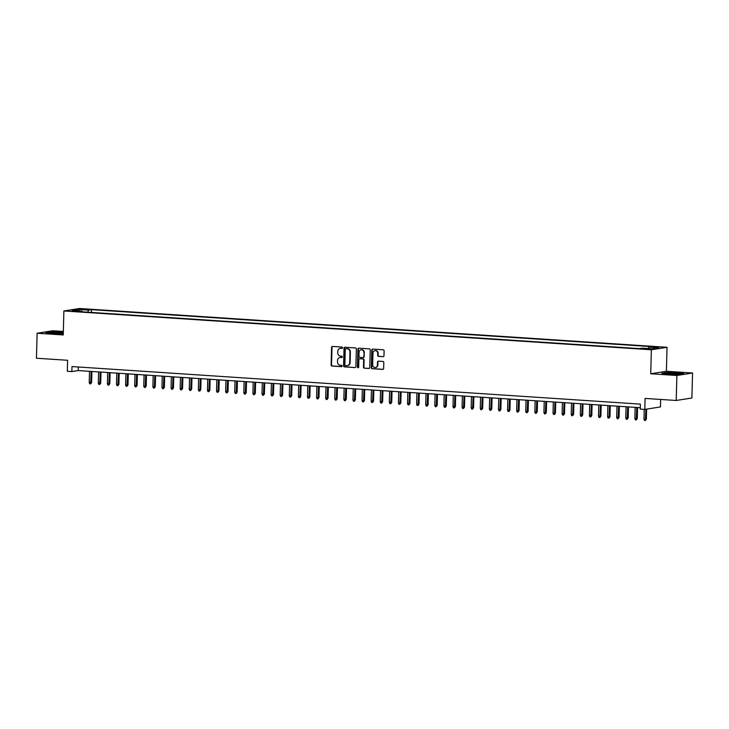 <?xml version="1.0" encoding="UTF-8"?>
<svg xmlns="http://www.w3.org/2000/svg" width="729" height="729" viewBox="0 0 729 729"><rect width="100%" height="100%" fill="white"/><g stroke="black" fill="none" stroke-linecap="round" stroke-linejoin="round"><path stroke-width="1.09" d="M342.584 347.779A0.693 0.62 -99 0 0 341.983 347.05L332.497 346.421A0.984 0.893 -99 0 0 331.577 347.35L331.112 365.01A0.984 0.893 -99 0 0 331.987 366.049L341.464 366.669A0.693 0.62 -99 0 0 342.111 366.031A0.693 0.62 -99 0 0 341.5 365.302L340.279 365.22A3.153 2.852 -99 0 1 337.5 361.894L337.536 360.418A3.153 2.852 -99 0 1 340.479 357.465L341.71 357.547A0.693 0.62 -99 0 0 341.746 356.171L340.516 356.098A3.153 2.852 -99 0 1 337.737 352.763L337.782 351.296A3.153 2.852 -99 0 1 340.716 348.344L341.947 348.426A0.693 0.62 -99 0 0 342.584 347.779M658.697 346.977L654.132 347.113L658.697 346.977M383.062 356.691A0.984 0.893 -99 0 0 383.983 355.77L384.11 350.813A0.984 0.893 -99 0 0 383.244 349.774L372.71 349.082A0.984 0.893 -99 0 0 371.79 350.002L371.325 367.662A0.984 0.893 -99 0 0 372.2 368.701L382.734 369.393A0.984 0.893 -99 0 0 383.645 368.473L383.809 362.495A0.984 0.893 -99 0 0 382.935 361.447L378.433 361.156A0.984 0.893 -99 0 0 377.513 362.076L377.431 365.047A2.634 2.378 -99 0 1 372.656 364.728L372.966 353.1A2.634 2.378 -99 0 1 377.74 353.419L377.686 355.351A0.984 0.893 -99 0 0 378.551 356.399L383.418 356.636M63.341 331.449L52.78 330.756L37.106 333.235L36.45 358.231L67.597 360.281L67.314 371.28L71.852 371.58L71.989 366.578L640.372 404.121L640.244 409.115L644.791 409.416L660.456 406.928L660.656 399.456M676.876 375.49L692.55 373.002L666.406 371.28L650.733 373.767L676.876 375.49L676.22 400.476L645.074 398.426L644.791 409.416M650.733 373.767L651.361 349.774L63.879 310.973L79.552 308.495L667.035 347.296L651.361 349.774M37.106 333.235L63.25 334.966L63.879 310.973M356.353 348.981A0.984 0.893 -99 0 0 355.479 347.943L344.945 347.25A0.984 0.893 -99 0 0 344.033 348.17L343.569 365.83A0.984 0.893 -99 0 0 344.434 366.869L354.968 367.562A0.984 0.893 -99 0 0 355.889 366.641L356.353 348.981M358.832 348.161L369.366 348.863A0.984 0.893 -99 0 1 370.232 349.902L369.767 367.562A0.984 0.893 -99 0 1 368.847 368.482L364.345 368.181A0.984 0.893 -99 0 1 363.47 367.143L363.662 359.98A0.984 0.893 -99 0 0 362.796 358.941L359.807 358.741A0.984 0.893 -99 0 0 358.887 359.661L358.695 367.124A0.693 0.62 -99 0 1 357.438 367.042L357.912 349.082A0.984 0.893 -99 0 1 358.832 348.161M692.55 373.002L691.894 397.998L676.22 400.476M82.095 309.497L88.519 309.506L82.095 309.497M648.181 348.526L648.774 347.122L651.735 346.649L91.544 309.652L88.574 310.126L87.708 312.176M648.774 347.122L658.779 347.788L652.337 348.808L642.34 348.143L639.369 348.617L79.169 311.62L82.14 311.146L72.135 310.481L78.568 309.461L88.574 310.126M666.406 371.28L667.035 347.296M71.852 371.58L78.213 370.569L640.281 407.693M78.304 366.997L78.213 370.569M91.471 312.431L91.544 309.652M82.432 311.83L82.14 311.146M79.179 310.946L78.568 309.461M63.323 332.296L50.347 331.823L45.626 332.57L52.041 333.527L63.286 333.718M684.03 373.676L677.615 372.719L666.479 372.519L661.759 373.266L668.174 374.214L679.31 374.424L684.03 373.676M342.266 348.353L341.145 348.28A3.153 2.852 -99 0 0 340.352 348.344M340.115 357.465A3.153 2.852 -99 0 1 340.899 357.401L342.029 357.474M332.533 346.43A0.984 0.893 -99 0 0 332.005 347.277L331.54 364.937A0.984 0.893 -99 0 0 332.406 365.976L341.783 366.596M344.99 347.25A0.984 0.893 -99 0 0 344.452 348.098L343.988 365.758A0.984 0.893 -99 0 0 344.863 366.805L354.968 367.562M345.892 348.681A0.693 0.62 -99 0 0 345.254 349.328L344.844 364.828A0.693 0.62 -99 0 0 345.455 365.557L346.749 365.648A3.153 2.852 -99 0 0 349.683 362.696L349.966 352.098A3.153 2.852 -99 0 0 347.186 348.772L346.321 348.617A0.693 0.62 -99 0 0 346.075 348.653M347.533 365.575A3.153 2.852 -99 0 0 350.111 362.623L349.683 362.696M346.321 348.617L347.615 348.699A3.153 2.852 -99 0 1 350.385 352.034L350.111 362.623M369.238 368.409L364.345 368.181M359.871 358.732A0.984 0.893 -99 0 1 360.226 358.677L363.215 358.878A0.984 0.893 -99 0 1 364.09 359.916L363.899 367.079A0.984 0.893 -99 0 0 364.764 368.118M358.868 348.17A0.984 0.893 -99 0 0 358.331 349.018L357.866 366.969A0.693 0.62 -99 0 0 358.376 367.689M363.853 352.554A2.634 2.378 -99 0 0 359.078 352.235L358.978 356.326A0.984 0.893 -99 0 0 359.844 357.374L362.832 357.565A0.984 0.893 -99 0 0 363.753 356.645L364.281 352.481A2.634 2.378 -99 0 0 361.265 349.765M363.252 357.502A0.984 0.893 -99 0 0 364.172 356.581L363.753 356.645M364.281 352.481L364.172 356.581M375.153 350.631A2.634 2.378 -99 0 1 378.16 353.346L378.114 355.287A0.984 0.893 -99 0 0 378.98 356.326L383.445 356.627M375.672 367.443A2.634 2.378 -99 0 0 377.859 364.974L377.431 365.047M378.469 361.156A0.984 0.893 -99 0 0 377.932 362.012L377.859 364.974M372.747 349.082A0.984 0.893 -99 0 0 372.218 349.938L371.754 367.598A0.984 0.893 -99 0 0 372.619 368.637L383.117 369.33M91.626 382.497L90.633 383.873L89.722 383.809L89.23 382.515L91.626 382.497L91.918 371.471M90.633 383.873L91.152 371.425M89.23 382.515L89.521 371.316M59.514 332.542A6.525 0.565 1.5 0 0 52.852 332.424A6.525 0.565 1.5 0 0 50.31 332.889A6.525 0.565 1.5 0 0 54.001 333.417A6.525 0.565 1.5 0 0 63.204 333.226A6.525 0.565 1.5 0 0 59.514 332.542M58.894 333.563L54.593 333.445M46.474 332.697L50.538 332.05L63.314 332.542M669.14 373.111A6.525 0.565 1.5 0 0 666.434 373.585A6.525 0.565 1.5 0 0 676.63 374.223A6.525 0.565 1.5 0 0 679.328 373.922A6.525 0.565 1.5 0 0 676.33 373.284A6.525 0.565 1.5 0 0 669.14 373.111M662.606 373.394L666.671 372.747L677.46 372.947L683.228 373.804M675.018 374.25L670.726 374.141M100.72 383.099L99.727 384.475L98.816 384.411L98.315 383.117L100.72 383.099L101.003 372.072M99.727 384.475L100.247 372.027M98.315 383.117L98.615 371.918M109.815 383.7L108.821 385.076L107.91 385.012L107.409 383.718L109.815 383.7L110.097 372.674M108.821 385.076L109.341 372.628M107.409 383.718L107.71 372.519M118.909 384.301L117.916 385.668L117.005 385.614L116.503 384.32L118.909 384.301L119.192 373.275M117.916 385.668L118.435 373.23M116.503 384.32L116.804 373.12M128.003 384.903L127.01 386.27L126.099 386.215L125.598 384.921L128.003 384.903L128.286 373.877M127.01 386.27L127.529 373.831M125.598 384.921L125.898 373.722M137.098 385.504L136.104 386.871L135.193 386.817L134.692 385.513L137.098 385.504L137.38 374.478M136.104 386.871L136.624 374.433M134.692 385.513L134.993 374.323M146.192 386.106L145.199 387.473L144.287 387.418L143.786 386.115L146.192 386.106L146.474 375.08M145.199 387.473L145.718 375.025M143.786 386.115L144.087 374.925M155.286 386.707L154.293 388.074L153.382 388.019L152.88 386.716L155.286 386.707L155.569 375.681M154.293 388.074L154.812 375.626M152.88 386.716L153.181 375.526M164.38 387.309L163.387 388.675L162.476 388.612L161.975 387.318L164.38 387.309L164.663 376.282M163.387 388.675L163.907 376.228M161.975 387.318L162.275 376.118M173.475 387.91L172.481 389.277L171.57 389.213L171.069 387.919L173.475 387.91L173.757 376.884M172.481 389.277L173.001 376.829M171.069 387.919L171.37 376.72M182.569 388.511L181.576 389.878L180.664 389.815L180.163 388.521L182.569 388.511L182.851 377.485M181.576 389.878L182.095 377.431M180.163 388.521L180.464 377.321M191.663 389.113L190.67 390.48L189.759 390.416L189.258 389.122L191.663 389.113L191.946 378.087M190.67 390.48L191.189 378.032M189.258 389.122L189.558 377.923M200.757 389.705L199.764 391.081L198.853 391.017L198.352 389.723L200.757 389.705L201.04 378.679M199.764 391.081L200.284 378.633M198.352 389.723L198.653 378.524M209.852 390.307L208.858 391.683L207.947 391.619L207.446 390.325L209.852 390.307L210.134 379.28M208.858 391.683L209.378 379.235M207.446 390.325L207.747 379.126M218.946 390.908L217.953 392.284L217.042 392.22L216.54 390.926L218.946 390.908L219.229 379.882M217.953 392.284L218.472 379.836M216.54 390.926L216.832 379.727M228.04 391.509L227.047 392.876L226.136 392.822L225.635 391.528L228.04 391.509L228.323 380.483M227.047 392.876L227.566 380.438M225.635 391.528L225.926 380.328M237.135 392.111L236.141 393.478L235.23 393.423L234.729 392.12L237.135 392.111L237.417 381.085M236.141 393.478L236.661 381.039M234.729 392.12L235.02 380.93M246.229 392.712L245.236 394.079L244.324 394.024L243.823 392.721L246.229 392.712L246.511 381.686M245.236 394.079L245.755 381.641M243.823 392.721L244.115 381.531M255.323 393.314L254.33 394.681L253.419 394.626L252.917 393.323L255.323 393.314L255.606 382.288M254.33 394.681L254.849 382.233M252.917 393.323L253.209 382.133M264.417 393.915L263.424 395.282L262.513 395.218L262.012 393.924L264.417 393.915L264.7 382.889M263.424 395.282L263.944 382.834M262.012 393.924L262.303 382.725M273.512 394.517L272.518 395.883L271.607 395.82L271.106 394.526L273.512 394.517L273.794 383.49M272.518 395.883L273.038 383.436M271.106 394.526L271.398 383.326M282.606 395.118L281.613 396.485L280.701 396.421L280.2 395.127L282.606 395.118L282.888 384.092M281.613 396.485L282.132 384.037M280.2 395.127L280.492 383.928M291.7 395.719L290.707 397.086L289.796 397.023L289.295 395.729L291.7 395.719L291.983 384.693M290.707 397.086L291.226 384.639M289.295 395.729L289.586 384.529M300.785 396.312L299.801 397.688L298.89 397.624L298.389 396.33L300.785 396.312L301.077 385.286M299.801 397.688L300.321 385.24M298.389 396.33L298.68 385.131M309.88 396.913L308.896 398.289L307.984 398.225L307.483 396.931L309.88 396.913L310.171 385.887M308.896 398.289L309.415 385.841M307.483 396.931L307.775 385.732M318.974 397.515L317.99 398.891L317.079 398.827L316.577 397.533L318.974 397.515L319.266 386.488M317.99 398.891L318.509 386.443M316.577 397.533L316.869 386.334M328.068 398.116L327.084 399.483L326.173 399.428L325.672 398.134L328.068 398.116L328.36 387.09M327.084 399.483L327.603 387.044M325.672 398.134L325.963 386.935M337.163 398.717L336.178 400.084L335.267 400.03L334.766 398.736L337.163 398.717L337.454 387.691M336.178 400.084L336.698 387.646M334.766 398.736L335.058 387.536M346.257 399.319L345.273 400.686L344.361 400.631L343.86 399.328L346.257 399.319L346.548 388.293M345.273 400.686L345.792 388.247M343.86 399.328L344.152 388.138M355.351 399.92L354.367 401.287L353.456 401.232L352.954 399.929L355.351 399.92L355.643 388.894M354.367 401.287L354.886 388.839M352.954 399.929L353.246 388.739M364.445 400.522L363.461 401.889L362.55 401.834L362.049 400.531L364.445 400.522L364.737 389.496M363.461 401.889L363.981 389.441M362.049 400.531L362.34 389.341M373.54 401.123L372.555 402.49L371.644 402.426L371.143 401.132L373.54 401.123L373.831 390.097M372.555 402.49L373.075 390.042M371.143 401.132L371.435 389.933M382.634 401.725L381.65 403.091L380.738 403.028L380.237 401.734L382.634 401.725L382.925 390.698M381.65 403.091L382.169 390.644M380.237 401.734L380.529 390.534M391.728 402.326L390.744 403.693L389.833 403.629L389.332 402.335L391.728 402.326L392.02 391.3M390.744 403.693L391.263 391.245M389.332 402.335L389.623 391.136M400.822 402.918L399.838 404.294L398.927 404.231L398.426 402.937L400.822 402.918L401.114 391.901M399.838 404.294L400.358 391.847M398.426 402.937L398.717 391.737M409.917 403.52L408.933 404.896L408.021 404.832L407.52 403.538L409.917 403.52L410.208 392.494M408.933 404.896L409.452 392.448M407.52 403.538L407.812 392.339M419.011 404.121L418.027 405.497L417.116 405.433L416.614 404.139L419.011 404.121L419.303 393.095M418.027 405.497L418.546 393.049M416.614 404.139L416.906 392.94M428.105 404.723L427.121 406.089L426.21 406.035L425.709 404.741L428.105 404.723L428.397 393.696M427.121 406.089L427.641 393.651M425.709 404.741L426 393.542M437.2 405.324L436.215 406.691L435.304 406.636L434.803 405.342L437.2 405.324L437.491 394.298M436.215 406.691L436.735 394.252M434.803 405.342L435.095 394.143M446.294 405.925L445.31 407.292L444.398 407.238L443.897 405.935L446.294 405.925L446.585 394.899M445.31 407.292L445.829 394.854M443.897 405.935L444.189 394.744M455.388 406.527L454.404 407.894L453.493 407.839L452.991 406.536L455.388 406.527L455.68 395.501M454.404 407.894L454.923 395.446M452.991 406.536L453.283 395.346M464.482 407.128L463.489 408.495L462.587 408.44L462.086 407.137L464.482 407.128L464.774 396.102M463.489 408.495L464.018 396.047M462.086 407.137L462.377 395.947M473.577 407.73L472.583 409.097L471.681 409.033L471.18 407.739L473.577 407.73L473.868 396.704M472.583 409.097L473.112 396.649M471.18 407.739L471.472 396.54M482.671 408.331L481.678 409.698L480.776 409.634L480.274 408.34L482.671 408.331L482.962 397.305M481.678 409.698L482.206 397.25M480.274 408.34L480.566 397.141M491.765 408.933L490.772 410.299L489.87 410.236L489.369 408.942L491.765 408.933L492.057 397.906M490.772 410.299L491.3 397.852M489.369 408.942L489.66 397.742M500.859 409.534L499.866 410.901L498.964 410.837L498.463 409.543L500.859 409.534L501.151 398.508M499.866 410.901L500.395 398.453M498.463 409.543L498.754 398.344M509.954 410.126L508.96 411.502L508.058 411.438L507.557 410.145L509.954 410.126L510.245 399.1M508.96 411.502L509.489 399.055M507.557 410.145L507.849 398.945M519.048 410.728L518.055 412.104L517.153 412.04L516.651 410.746L519.048 410.728L519.34 399.702M518.055 412.104L518.583 399.656M516.651 410.746L516.943 399.547M528.142 411.329L527.149 412.705L526.247 412.641L525.746 411.347L528.142 411.329L528.434 400.303M527.149 412.705L527.678 400.257M525.746 411.347L526.037 400.148M537.237 411.931L536.243 413.297L535.341 413.243L534.84 411.949L537.237 411.931L537.528 400.904M536.243 413.297L536.772 400.859M534.84 411.949L535.132 400.75M546.331 412.532L545.338 413.899L544.435 413.844L543.934 412.541L546.331 412.532L546.622 401.506M545.338 413.899L545.866 401.46M543.934 412.541L544.226 401.351M555.425 413.133L554.432 414.5L553.53 414.446L553.029 413.143L555.425 413.133L555.717 402.107M554.432 414.5L554.96 402.062M553.029 413.143L553.32 401.952M564.519 413.735L563.526 415.102L562.624 415.047L562.123 413.744L564.519 413.735L564.811 402.709M563.526 415.102L564.055 402.654M562.123 413.744L562.414 402.554M573.614 414.336L572.62 415.703L571.718 415.639L571.217 414.345L573.614 414.336L573.905 403.31M572.62 415.703L573.149 403.255M571.217 414.345L571.509 403.146M582.708 414.938L581.715 416.305L580.813 416.241L580.311 414.947L582.708 414.938L583 403.912M581.715 416.305L582.243 403.857M580.311 414.947L580.603 403.748M591.802 415.539L590.809 416.906L589.898 416.842L589.406 415.548L591.802 415.539L592.094 404.513M590.809 416.906L591.337 404.458M589.406 415.548L589.697 404.349M600.896 416.141L599.903 417.507L598.992 417.444L598.5 416.15L600.896 416.141L601.188 405.114M599.903 417.507L600.432 405.06M598.5 416.15L598.791 404.95M609.991 416.733L608.997 418.109L608.086 418.045L607.594 416.751L609.991 416.733L610.282 405.707M608.997 418.109L609.526 405.661M607.594 416.751L607.886 405.552M619.085 417.334L618.092 418.71L617.181 418.646L616.688 417.353L619.085 417.334L619.377 406.308M618.092 418.71L618.611 406.263M616.688 417.353L616.98 406.153M628.179 417.936L627.186 419.312L626.275 419.248L625.783 417.954L628.179 417.936L628.471 406.91M627.186 419.312L627.705 406.864M625.783 417.954L626.074 406.755M637.274 418.537L636.28 419.904L635.369 419.849L634.877 418.555L637.274 418.537L637.565 407.511M636.28 419.904L636.8 407.465M634.877 418.555L635.169 407.356M646.368 419.139L645.375 420.505L644.463 420.451L643.971 419.157L646.368 419.139L646.632 409.124M645.375 420.505L645.867 409.242M643.971 419.157L644.226 409.379M84.71 309.661L84.728 309.078M86.715 309.697L86.724 309.214"/></g></svg>
